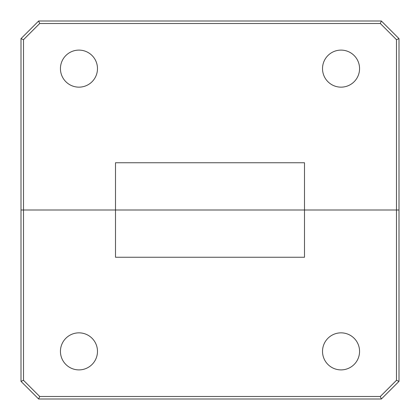 <?xml version="1.0" encoding="UTF-8"?>
<svg xmlns="http://www.w3.org/2000/svg" width="420" height="420" viewBox="0 0 420 420"><rect width="100%" height="100%" fill="white"/><g stroke="black" fill="none" stroke-linecap="round" stroke-linejoin="round"><path stroke-width="0.63" d="M97.482 68.628A18.522 18.522 0 0 0 78.96 50.106A18.522 18.522 0 0 0 60.438 68.628A18.522 18.522 0 0 0 78.96 87.15A18.522 18.522 0 0 0 97.482 68.628M359.562 68.628A18.522 18.522 0 0 0 341.04 50.106A18.522 18.522 0 0 0 322.518 68.628A18.522 18.522 0 0 0 341.04 87.15A18.522 18.522 0 0 0 359.562 68.628M304.5 162.75L115.5 162.75L115.5 210L21 210L21 38.64L38.64 21L381.36 21L399 38.64L399 210L304.5 210L304.5 162.75M396.48 210L396.48 39.685L380.315 23.52L39.685 23.52L23.52 39.685L23.52 210L399 210L399 381.36L381.36 399L38.64 399L21 381.36L21 210L23.52 210L23.52 380.315L39.685 396.48L380.315 396.48L396.48 380.315L396.48 210M21 38.64L23.52 39.685M38.64 21L39.685 23.52M381.36 21L380.315 23.52M399 38.64L396.48 39.685M341.04 332.85A18.522 18.522 0 0 0 322.518 351.372A18.522 18.522 0 0 0 341.04 369.894A18.522 18.522 0 0 0 359.562 351.372A18.522 18.522 0 0 0 341.04 332.85M78.96 332.85A18.522 18.522 0 0 0 60.438 351.372A18.522 18.522 0 0 0 78.96 369.894A18.522 18.522 0 0 0 97.482 351.372A18.522 18.522 0 0 0 78.96 332.85M304.5 257.25L304.5 210L115.5 210L115.5 257.25L304.5 257.25M399 381.36L396.48 380.315M381.36 399L380.315 396.48M38.64 399L39.685 396.48M21 381.36L23.52 380.315"/></g></svg>
